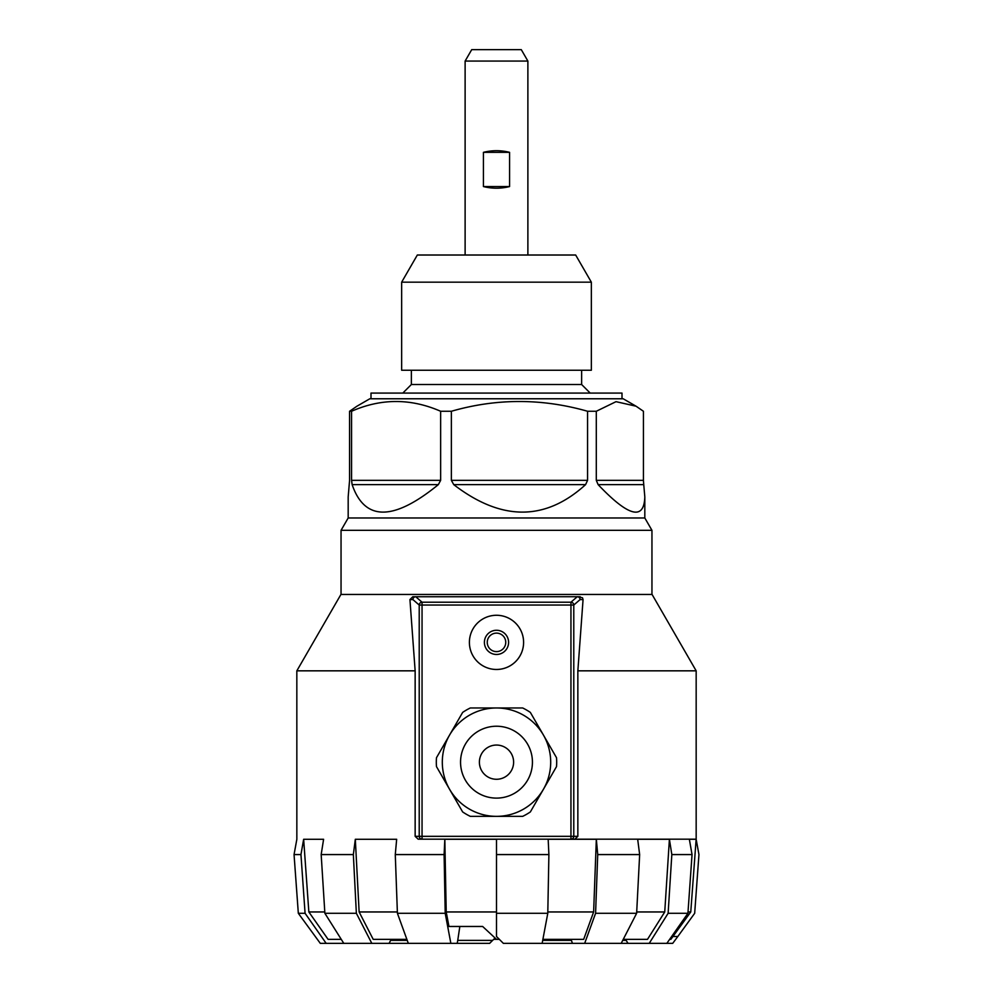 <?xml version="1.0" encoding="UTF-8"?>
<svg xmlns="http://www.w3.org/2000/svg" width="993" height="993" viewBox="0 0 993 993"><rect width="100%" height="100%" fill="white"/><g stroke="black" fill="none" stroke-linecap="round" stroke-linejoin="round"><path stroke-width="1.49" d="M340.934 594.447L652.066 594.447L696.167 670.834L577.852 670.834L583.065 599.586L580.086 599.586L573.78 605.047A2.855 2.83 -130.9 0 0 570.95 602.205L570.95 605.047L573.78 605.047L573.78 836.329L570.95 836.329L570.95 839.184L418.152 839.184L415.148 836.329L415.148 670.834L296.833 670.834L340.934 594.447M580.21 596.731L577.256 596.731L570.95 602.205L422.05 602.205A2.855 2.83 130.9 0 0 419.22 605.047L422.05 605.047L422.05 836.329L419.22 836.329A2.855 2.842 90 0 0 422.05 839.184L422.05 836.329L570.95 836.329L570.95 605.047L422.05 605.047L422.05 602.205L415.744 596.743L412.79 596.731L415.744 596.731A2.855 2.842 90 0 0 412.914 599.586A2.855 2.83 -49.1 0 1 415.744 596.743L577.256 596.731A2.855 2.83 49.1 0 1 580.086 599.586A2.855 2.842 -90 0 0 577.256 596.731L582.481 597.761L583.065 599.586M577.852 836.329L574.848 839.184L570.95 839.184A2.855 2.842 -90 0 0 573.78 836.329L577.852 836.329L577.852 670.834M415.148 836.329L419.22 836.329L419.22 605.047L412.914 599.586L409.935 599.586L412.79 596.731M470.148 636.041A27.096 27.096 0 0 1 502.83 616.02A27.096 27.096 0 0 1 522.852 648.702A27.096 27.096 0 0 1 490.17 668.723A27.096 27.096 0 0 1 470.148 636.041A27.096 27.096 0 0 1 500.745 615.61A27.096 27.096 0 0 1 523.51 644.494A27.096 27.096 0 0 1 496.5 669.468M574.848 839.184L696.167 839.184L696.167 670.834M678.691 926.469L679.696 926.469L670.883 939.328L690.768 911.959L696.143 839.184L418.152 839.184M409.935 599.586L415.148 670.834M495.085 938.025L492.627 940.383L457.748 940.383L459.833 926.469L482.635 926.469L448.948 926.469L446.217 911.959L444.827 839.284L496.5 839.284L496.5 936.498L503.352 943.35L572.44 943.35L571.062 939.353M625.652 939.353L626.161 940.383L622.723 940.383M571.36 940.383L542.699 940.383M407.254 940.383L390.634 940.383L391.043 939.353M496.5 939.328L493.819 939.353M670.883 939.328L669.642 939.353M482.635 926.469L496.525 939.353L499.355 939.353M356.363 913.299L324.872 913.299L321.173 854.576L323.594 839.284L303.647 839.284L300.953 854.576L294.052 854.576L298.322 913.299L320.292 943.35L371.804 943.35L356.363 913.299L353.347 854.576L355.32 839.284L359.131 911.959L373.207 939.353L406.882 939.353M672.931 936.498L677.822 936.498L672.708 943.35L666.837 943.35L687.926 913.299L668.128 913.299L649.223 943.35L666.837 943.35M492.627 940.383L489.648 943.35L408.322 943.35L397.411 913.299L395.276 854.576L444.107 854.576L445.212 913.299L450.859 943.35M687.926 913.299L692.047 854.576L689.353 839.284L696.155 839.284L698.948 854.576L694.678 913.299L677.822 936.498M298.322 913.299L305.074 913.299L326.163 943.35M300.953 854.576L305.074 913.299M397.411 913.299L445.212 913.299M321.173 854.576L353.347 854.576M572.44 943.35L584.678 943.35L595.589 913.299L597.724 854.576L639.653 854.576L636.637 913.299L621.196 943.35L649.223 943.35M595.589 913.299L636.637 913.299M496.5 913.299L547.788 913.299L548.893 854.576L548.173 839.284L596.334 839.284L593.628 911.959L583.673 939.353L542.898 939.353M496.5 854.576L548.893 854.576M636.699 911.959L664.739 911.959L669.406 839.284L671.827 854.576L668.128 913.299M671.827 854.576L692.047 854.576M296.833 670.834L296.845 839.284L294.052 854.576M395.276 854.576L396.666 839.284L355.32 839.284M444.827 839.284L444.107 854.576M597.724 854.576L596.334 839.284M669.406 839.284L637.68 839.284L639.653 854.576M547.813 911.959L593.628 911.959M623.244 939.353L647.498 939.353L664.739 911.959M359.131 911.959L397.361 911.959M446.217 911.959L496.5 911.959M341.269 939.353L328.087 939.353L308.848 911.959L324.785 911.959M688.025 911.959L690.768 911.959M584.678 943.35L621.196 943.35M542.141 943.35L547.788 913.299M324.872 913.299L343.777 943.35M319.038 926.469L308.848 911.959L303.647 839.284M408.322 943.35L371.804 943.35M626.161 940.383L628.035 943.35M457.748 940.383L457.19 943.35M389.107 943.35L390.634 940.383M508.267 645.189A12.102 12.102 0 0 1 488.171 651.147A12.102 12.102 0 0 1 493.062 630.766A12.102 12.102 0 0 1 508.267 645.189M505.487 644.531A9.247 9.247 0 0 1 490.132 649.074A9.247 9.247 0 0 1 493.869 633.497A9.247 9.247 0 0 1 505.487 644.531M496.5 816.358L470.322 816.358A60.188 60.188 0 0 1 462.651 811.939L436.473 766.596A60.188 60.188 0 0 1 436.473 757.733L462.651 712.403A60.188 60.188 0 0 1 470.322 707.972L522.678 707.972A60.188 60.188 0 0 1 530.349 712.403L556.527 757.733A60.188 60.188 0 0 1 556.527 766.596L530.349 811.939A60.188 60.188 0 0 1 522.678 816.358L496.5 816.358A54.193 54.193 0 0 1 469.404 715.233A54.193 54.193 0 0 1 550.693 762.165A54.193 54.193 0 0 1 469.404 809.096A54.193 54.193 0 0 1 469.404 715.233A54.193 54.193 0 0 1 550.693 762.165A54.193 54.193 0 0 1 469.404 809.096M487.948 776.985A17.117 17.117 0 0 1 487.948 747.344A17.117 17.117 0 0 1 513.617 762.165A17.117 17.117 0 0 1 487.948 776.985M438.335 484.634C393.427 521.263 364.692 521.263 352.13 484.634L351.572 480.351L440.644 480.351L438.335 484.634L352.13 484.634M453.751 484.634C501.403 521.263 545.343 521.263 585.585 484.634L453.751 484.634L451.368 480.351L587.571 480.351L585.585 484.634M635.545 405.914L623.194 398.776L369.806 398.776L356.946 406.211L349.573 411.263L349.573 480.351L348.183 496.922L348.183 517.974L644.817 517.974L651.954 530.324L341.046 530.324L341.046 594.447M598.134 484.634C628.495 516.621 644.06 520.717 644.817 496.922L643.749 484.634L598.134 484.634L596.296 480.351L643.427 480.351L643.749 484.634M643.427 480.351L643.427 411.263L636.054 406.199L616.02 401.668L596.296 411.263L596.296 480.351M451.368 480.351L451.368 411.263L440.644 411.263C410.817 398.255 381.138 398.255 351.572 411.263L351.572 480.351M440.644 411.263L440.644 480.351M451.368 411.263C496.562 398.255 541.967 398.255 587.571 411.263L587.571 480.351M351.572 411.263L349.573 411.263M596.296 411.263L587.571 411.263M418.549 255.015L575.667 255.015L591.344 282.161L401.656 282.161L417.333 255.015L418.549 255.015M401.656 282.161L401.656 370.252L591.344 370.252L591.344 282.161M411.363 370.252L411.363 384.514L581.637 384.514L581.637 370.252M370.997 398.776L370.997 393.079L622.003 393.079L622.003 398.776M509.57 186.56C500.857 188.744 492.143 188.744 483.43 186.56L509.57 186.56L509.57 152.339C500.857 150.154 492.143 150.154 483.43 152.339L509.57 152.339M483.43 152.339L483.43 186.56M527.879 61.057L521.288 49.65L471.712 49.65L465.121 61.057L527.879 61.057L527.879 255.015M577.256 596.731L415.744 596.743M478.527 793.295A35.934 35.934 0 0 1 478.527 731.047A35.934 35.934 0 0 1 532.434 762.165A35.934 35.934 0 0 1 478.527 793.295M651.954 594.447L651.954 530.324M348.183 517.974L341.046 530.324M411.363 384.514L402.81 393.079M581.637 384.514L590.19 393.079M644.817 517.974L644.817 496.922M465.121 61.057L465.121 255.015"/></g></svg>
